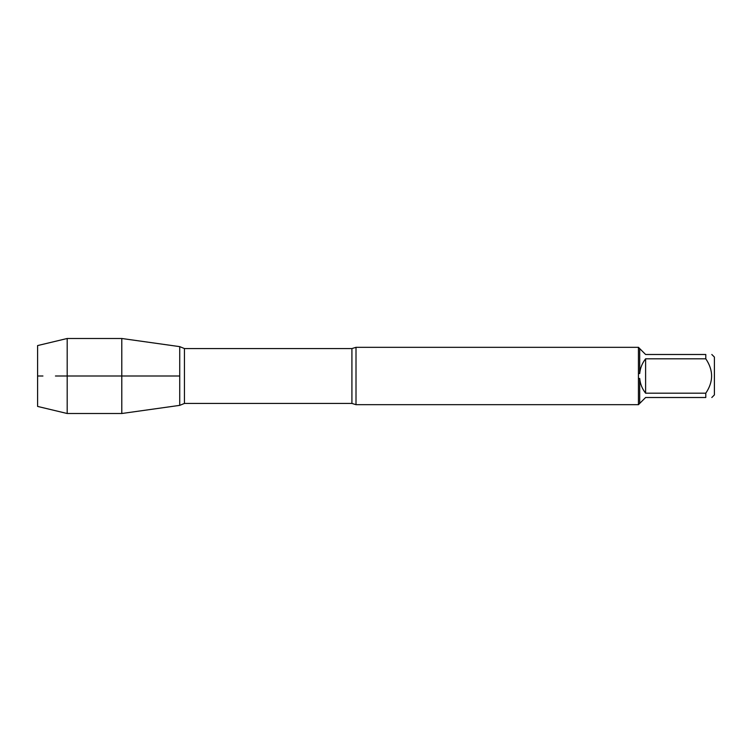 <?xml version="1.0" encoding="UTF-8"?>
<svg xmlns="http://www.w3.org/2000/svg" width="752" height="752" viewBox="0 0 752 752"><rect width="100%" height="100%" fill="white"/><g stroke="black" fill="none" stroke-linecap="round" stroke-linejoin="round"><path stroke-width="1.13" d="M356.006 404.679L351.917 403.439L351.917 348.561L356.006 347.321L356.006 404.679L638.551 404.679M638.439 404.679L638.439 347.321M711.815 354.493L714.4 357.087L714.4 394.913L711.815 397.507M705.79 358.807L645.611 358.807C642.199 363.141 640.234 368.048 639.698 373.537L639.698 348.58L645.611 354.493L705.79 354.493C713.535 354.493 713.535 354.493 705.79 354.493L705.79 358.807C713.535 370.275 713.535 381.734 705.79 393.193L705.79 397.507C713.535 397.507 713.535 397.507 705.79 397.507L645.611 397.507L639.698 403.42L639.698 378.463C640.234 383.952 642.199 388.859 645.611 393.193L705.79 393.193M638.551 378.519L639.698 378.463M639.698 403.42L638.551 404.567M639.698 373.537L638.551 373.481M638.551 347.433L639.698 348.58M179.728 405.366L179.728 346.634L179.728 405.366L121.786 413.506L121.786 376L179.728 376L55.441 376L121.786 376L121.786 338.494L179.728 346.634L184.447 348.561L184.447 403.439L179.728 405.366M645.611 393.193L645.611 358.807M67.191 413.506L37.6 406.428L37.6 345.572L67.191 338.494L67.191 413.506L121.786 413.506M42.93 376L37.6 376L42.93 376M356.006 347.321L638.551 347.321M351.917 348.561L184.447 348.561M351.917 403.439L184.447 403.439M67.191 338.494L121.786 338.494"/></g></svg>
